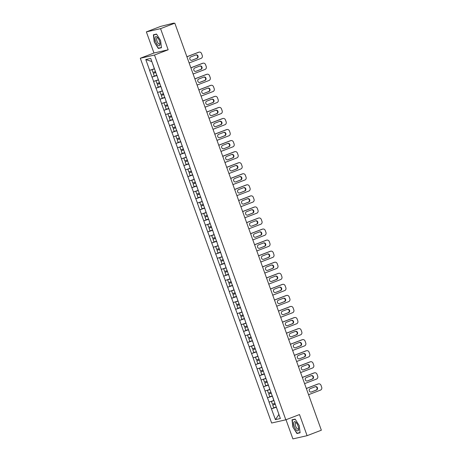 <?xml version="1.0" encoding="UTF-8"?>
<svg xmlns="http://www.w3.org/2000/svg" width="462" height="462" viewBox="0 0 462 462"><rect width="100%" height="100%" fill="white"/><g stroke="black" fill="none" stroke-linecap="round" stroke-linejoin="round"><path stroke-width="0.69" d="M286.007 419.739L292.908 438.9L307.103 435.678L321.35 430.209L174.815 23.187L160.562 28.656L146.367 31.878L153.973 53.003L140.309 58.252L271.639 423.025L285.834 419.802L154.504 55.03L140.309 58.252M146.367 31.878L160.62 26.403L173.752 23.106L173.943 23.383M278.909 414.483L275.421 419.635L280.365 418.514L272.568 396.61M275.421 419.635L271.448 408.847L276.299 406.982M273.874 400.485L269.023 402.113L271.448 408.847M269.109 402.09L267.463 397.788L272.32 395.922M269.889 389.426L265.038 391.054L267.463 397.788M265.124 391.031L263.484 386.729L268.341 384.863M265.91 378.366L261.059 379.995L263.484 386.729M261.146 379.978L259.5 375.67L264.356 373.804M261.925 367.313L257.08 368.936L259.5 375.67M257.161 368.919L255.521 364.61L260.377 362.745M257.946 356.254L253.095 357.877L255.521 364.61M253.182 357.859L251.542 353.557L256.398 351.692M253.967 345.195L249.116 346.823L251.542 353.557M249.203 346.8L247.557 342.498L252.414 340.633M249.982 334.136L245.137 335.764L247.557 342.498M245.218 335.741L243.578 331.439L248.435 329.573M246.003 323.077L241.152 324.705L243.578 331.439M241.239 324.688L239.599 320.38L244.45 318.514M242.024 312.017L237.173 313.646L239.599 320.38M237.26 313.629L235.614 309.321L240.471 307.455M238.04 300.964L233.189 302.587L235.614 309.321M233.275 302.57L231.635 298.261L236.492 296.396M234.061 289.905L229.21 291.528L231.635 298.261M229.296 291.51L227.65 287.208L232.507 285.343M230.076 278.846L225.231 280.474L227.65 287.208M225.312 280.451L223.672 276.149L228.528 274.284M226.097 267.787L221.246 269.415L223.672 276.149M221.333 269.392L219.693 265.09L224.549 263.225M222.118 256.728L217.267 258.356L219.693 265.09M217.354 258.339L215.708 254.031L220.565 252.165M218.133 245.674L213.282 247.297L215.708 254.031M213.369 247.28L211.729 242.972L216.586 241.106M214.154 234.615L209.303 236.238L211.729 242.972M209.39 236.221L207.75 231.918L212.601 230.053M210.175 223.556L205.324 225.185L207.75 231.918M205.405 225.161L203.765 220.859L208.622 218.994M206.191 212.497L201.34 214.125L203.765 220.859M201.426 214.102L199.786 209.8L204.643 207.935M202.212 201.438L197.361 203.066L199.786 209.8M197.447 203.049L195.801 198.741L200.658 196.876M198.227 190.379L193.382 192.007L195.801 198.741M193.463 191.99L191.822 187.682L196.679 185.816L194.092 186.671L193.11 183.94L195.669 183.01M194.248 179.325L189.397 180.948L191.822 187.682M189.484 180.931L187.843 176.628L192.7 174.763M190.269 168.266L185.418 169.889L187.843 176.628M185.505 169.872L183.859 165.569L188.715 163.704M186.284 157.207L181.433 158.836L183.859 165.569M181.52 158.812L179.88 154.51L184.736 152.645M182.305 146.148L177.454 147.776L179.88 154.51M177.541 147.753L175.901 143.451L180.752 141.586L178.17 142.44L177.189 139.709L179.741 138.779M178.326 135.089L173.475 136.717L175.901 143.451M173.556 136.7L171.916 132.392L176.773 130.527L174.186 131.381L173.204 128.65L175.762 127.72M174.341 124.035L169.49 125.658L171.916 132.392M169.577 125.641L167.937 121.333L172.794 119.467L170.207 120.322L169.225 117.591L171.783 116.661M170.363 112.976L165.512 114.599L167.937 121.333M165.598 114.582L163.952 110.279L168.809 108.414M166.378 101.917L161.533 103.546L163.952 110.279M161.613 103.523L159.973 99.22L164.83 97.355M162.399 90.858L157.548 92.487L159.973 99.22M157.634 92.464L155.994 88.161L160.851 86.296M158.42 79.799L153.569 81.427L155.994 88.161M153.655 81.41L152.01 77.102L156.866 75.237M154.435 68.74L149.584 70.368L152.01 77.102M149.671 70.351L145.778 59.54L150.722 58.42L272.488 396.644M272.395 396.13L273.781 400.519M272.222 396.194L267.55 397.765M268.416 385.071L269.796 389.46M268.243 385.141L263.571 386.711M264.431 374.012L265.817 378.401M264.258 374.081L259.586 375.652M260.452 362.953L261.839 367.348M260.279 363.022L255.607 364.593M256.474 351.9L257.854 356.289M256.3 351.963L251.623 353.534M252.489 340.841L253.875 345.229M252.316 340.904L247.644 342.475M248.51 329.781L249.89 334.17M248.337 329.845L243.665 331.421M244.525 318.722L245.911 323.111M244.352 318.792L239.68 320.362M240.546 307.663L241.932 312.058M240.373 307.732L235.701 309.303M236.567 296.604L237.947 300.999M236.394 296.673L231.722 298.244M232.582 285.551L233.968 289.94M232.409 285.614L227.737 287.185M228.603 274.492L229.989 278.881M228.43 274.555L223.758 276.132M224.624 263.432L226.005 267.821M224.451 263.502L219.773 265.072M220.64 252.373L222.026 256.762M220.466 252.443L215.794 254.013M216.661 241.314L218.041 245.709M216.487 241.383L211.815 242.954M212.676 230.261L214.062 234.65M212.503 230.324L207.831 231.895M208.697 219.202L210.083 223.591M208.524 219.265L203.852 220.836M204.718 208.143L206.098 212.532M204.545 208.206L199.873 209.783M200.733 197.083L202.119 201.472M200.56 197.153L195.888 198.724M196.754 186.024L198.14 190.419M196.581 186.094L191.909 187.664M192.775 174.971L194.155 179.36M192.602 175.034L187.924 176.605M188.791 163.912L190.177 168.301M188.617 163.975L183.945 165.546M184.812 152.853L186.192 157.242M184.638 152.916L179.966 154.493M180.827 141.794L182.213 146.183M180.654 141.863L175.982 143.434M176.848 130.734L178.234 135.123M176.675 130.804L172.003 132.375M172.869 119.675L174.249 124.07M172.696 119.745L168.024 121.315M168.884 108.622L170.27 113.011M168.711 108.685L164.039 110.256M164.905 97.563L166.285 101.952M164.732 97.626L160.06 99.197M160.926 86.504L162.306 90.893M160.753 86.567L156.075 88.144M156.941 75.445L158.327 79.834M156.768 75.514L152.096 77.085M173.256 23.539L174.815 23.187M173.198 23.389L173.839 23.1M151.825 61.492L154.343 68.78M151.727 61.51L145.778 59.54M307.103 435.678L299.497 414.558L285.834 419.802M153.973 53.003L168.168 49.781L160.562 28.656M168.168 49.781L154.504 55.03M276.374 407.189L278.915 414.495M276.201 407.253L271.529 408.824M160.585 40.535L156.543 34.055L153.378 34.771L154.256 41.973L158.304 48.452L161.469 47.736L160.585 40.535M292.001 419.819L292.885 427.021L296.927 433.5L300.092 432.784L299.209 425.583L295.166 419.103L292.001 419.819M159.898 47.84L158.304 48.452M161.434 47.494L158.408 48.181L154.256 41.973M298.521 432.888L296.927 433.5M300.063 432.542L297.031 433.229L292.885 427.021M199.116 52.125A2.264 2.091 77.2 0 0 198.851 52.206L198.423 52.304A2.264 2.091 -102.8 0 1 198.689 52.223L199.116 52.125A2.264 2.091 77.2 0 1 201.565 53.58L202.258 55.498A2.264 2.091 77.2 0 1 201.068 58.374L189.131 62.959M198.851 52.206L186.914 56.791M190.8 56.907A1.773 1.634 77.2 0 0 191.794 60.303A1.773 1.634 77.2 0 0 192.001 60.239L197.078 58.293A1.773 1.634 77.2 0 0 196.084 54.897A1.773 1.634 77.2 0 0 195.876 54.961L190.8 56.907M198.423 52.304L186.891 56.734M192.001 60.239L196.65 58.385A1.773 1.634 77.2 0 0 195.876 54.961M154.458 68.809L151.986 69.71L152.968 72.436L155.544 71.564M154.481 68.867L151.986 69.71M156.861 75.214L154.285 76.091L153.297 73.36L155.856 72.43M155.879 72.488L153.297 73.36M203.095 63.184A2.264 2.091 77.2 0 0 202.83 63.265L202.402 63.358A2.264 2.091 -102.8 0 1 202.668 63.277L203.095 63.184A2.264 2.091 77.2 0 1 205.55 64.64L206.237 66.551A2.264 2.091 77.2 0 1 205.047 69.433L193.116 74.012M202.83 63.265L190.893 67.85M194.785 67.966A1.773 1.634 77.2 0 0 195.778 71.362A1.773 1.634 77.2 0 0 195.986 71.298L201.057 69.352A1.773 1.634 77.2 0 0 200.069 65.956A1.773 1.634 77.2 0 0 199.861 66.02L194.785 67.966M202.402 63.358L190.87 67.787M195.986 71.298L200.635 69.444A1.773 1.634 77.2 0 0 199.855 66.02M158.443 79.862L155.965 80.769L156.947 83.495L159.529 82.623M158.46 79.92L155.965 80.769M160.84 86.273L158.264 87.145L157.282 84.419L159.835 83.489M159.858 83.547L157.282 84.419M207.074 74.243A2.264 2.091 77.2 0 0 206.809 74.318L206.387 74.417A2.264 2.091 -102.8 0 1 206.653 74.336L207.074 74.243A2.264 2.091 77.2 0 1 209.529 75.699L210.216 77.61A2.264 2.091 77.2 0 1 209.032 80.486L197.095 85.072M206.809 74.318L194.877 78.904M198.764 79.025A1.773 1.634 77.2 0 0 199.757 82.421A1.773 1.634 77.2 0 0 199.965 82.357L205.041 80.405A1.773 1.634 77.2 0 0 204.048 77.015A1.773 1.634 77.2 0 0 203.84 77.073L198.764 79.025M206.387 74.417L194.854 78.846M199.544 82.455L204.614 80.504A1.773 1.634 77.2 0 0 203.84 77.079M162.422 90.922L159.95 91.828L160.932 94.554L163.508 93.682M162.445 90.979L159.95 91.828M164.824 97.332L162.243 98.204L161.261 95.478L163.819 94.543M163.837 94.606L161.261 95.478M211.059 85.297A2.264 2.091 77.2 0 0 210.793 85.378L210.366 85.476A2.264 2.091 -102.8 0 1 210.632 85.395L211.059 85.297A2.264 2.091 77.2 0 1 213.508 86.758L214.201 88.669A2.264 2.091 77.2 0 1 213.011 91.545L201.074 96.131M210.793 85.378L198.856 89.963M202.749 90.084A1.773 1.634 77.2 0 0 203.736 93.48A1.773 1.634 77.2 0 0 203.944 93.416L209.02 91.464A1.773 1.634 77.2 0 0 208.027 88.069A1.773 1.634 77.2 0 0 207.819 88.132L202.749 90.084M210.366 85.476L198.833 89.905M203.944 93.416L208.593 91.563A1.773 1.634 77.2 0 0 207.819 88.132M166.401 101.981L163.929 102.882L164.911 105.613L167.487 104.741M166.424 102.038L163.929 102.882M168.803 108.391L166.228 109.263L165.246 106.531L167.798 105.602M167.822 105.659L165.246 106.531M215.038 96.356A2.264 2.091 77.2 0 0 214.772 96.437L214.345 96.535A2.264 2.091 -102.8 0 1 214.611 96.454L215.038 96.356A2.264 2.091 77.2 0 1 217.492 97.811L218.18 99.728A2.264 2.091 77.2 0 1 216.996 102.604L205.059 107.19M214.772 96.437L202.835 101.022M206.728 101.143A1.773 1.634 77.2 0 0 207.721 104.533A1.773 1.634 77.2 0 0 207.929 104.476L212.999 102.524A1.773 1.634 77.2 0 0 212.012 99.128A1.773 1.634 77.2 0 0 211.804 99.191L206.728 101.143M214.345 96.535L202.818 100.964M207.929 104.476L212.578 102.622A1.773 1.634 77.2 0 0 211.798 99.191M170.386 113.04L167.908 113.941L168.89 116.672L171.471 115.8M170.403 113.098L167.908 113.941M171.8 116.719L169.225 117.591M219.017 107.415A2.264 2.091 77.2 0 0 218.757 107.496L218.33 107.594A2.264 2.091 -102.8 0 1 218.595 107.513L219.017 107.415A2.264 2.091 77.2 0 1 221.471 108.87L222.158 110.788A2.264 2.091 77.2 0 1 220.975 113.664L209.038 118.249M218.757 107.496L206.82 112.081M210.707 112.197A1.773 1.634 77.2 0 0 211.7 115.592A1.773 1.634 77.2 0 0 211.908 115.529L216.984 113.583A1.773 1.634 77.2 0 0 215.991 110.187A1.773 1.634 77.2 0 0 215.783 110.251L210.707 112.197M218.33 107.594L206.797 112.023M211.908 115.529L216.557 113.681A1.773 1.634 77.2 0 0 215.783 110.251M174.365 124.099L171.893 125L172.875 127.731L175.45 126.854M174.388 124.157L171.893 125M175.785 127.778L173.204 128.65M159.91 44.987A4.903 1.877 -111 0 0 160.031 43.913A4.903 1.877 -111 0 0 157.582 37.532A4.903 1.877 -111 0 0 155.192 37.422A4.903 1.877 -111 0 0 156.785 43.873A4.903 1.877 -111 0 0 159.91 44.987M157.998 38.057A3.355 1.282 -111 0 0 157.12 37.774A3.355 1.282 -111 0 0 156.705 38.323A3.355 1.282 -111 0 0 157.438 42.082A3.355 1.282 -111 0 0 159.529 44.04A3.355 1.282 -111 0 0 159.939 43.497A3.355 1.282 -111 0 0 159.991 43.243M154.487 41.898L153.632 34.927L156.658 34.24M154.966 34.413L153.632 34.927M298.539 430.035A4.903 1.877 -111 0 0 298.66 428.961A4.903 1.877 -111 0 0 296.206 422.58A4.903 1.877 -111 0 0 293.82 422.47A4.903 1.877 -111 0 0 295.409 428.921A4.903 1.877 -111 0 0 298.539 430.035M296.621 423.105A3.355 1.282 -111 0 0 295.744 422.822A3.355 1.282 -111 0 0 295.334 423.371A3.355 1.282 -111 0 0 296.061 427.131A3.355 1.282 -111 0 0 298.152 429.088A3.355 1.282 -111 0 0 298.562 428.545A3.355 1.282 -111 0 0 298.619 428.291M293.11 426.946L292.261 419.975L295.282 419.288M293.589 419.461L292.261 419.975M223.002 118.474A2.264 2.091 77.2 0 0 222.736 118.555L222.309 118.647A2.264 2.091 -102.8 0 1 222.574 118.572L223.002 118.474A2.264 2.091 77.2 0 1 225.45 119.929L226.143 121.847A2.264 2.091 77.2 0 1 224.954 124.723L213.017 129.308M222.736 118.555L210.799 123.14M214.691 123.256A1.773 1.634 77.2 0 0 215.679 126.652A1.773 1.634 77.2 0 0 215.887 126.588L220.963 124.642A1.773 1.634 77.2 0 0 219.97 121.246A1.773 1.634 77.2 0 0 219.768 121.31L214.691 123.256M222.309 118.647L210.776 123.077M215.887 126.588L220.536 124.734A1.773 1.634 77.2 0 0 219.762 121.31M178.349 135.152L175.872 136.059L176.854 138.785L179.435 137.913M178.367 135.21L175.872 136.059M179.764 138.837L177.189 139.709M226.981 129.533A2.264 2.091 77.2 0 0 226.715 129.614L226.293 129.707A2.264 2.091 -102.8 0 1 226.553 129.626L226.981 129.533A2.264 2.091 77.2 0 1 229.435 130.989L230.122 132.9A2.264 2.091 77.2 0 1 228.938 135.776L217.001 140.361M226.715 129.614L214.778 134.194M218.67 134.315A1.773 1.634 77.2 0 0 219.664 137.711A1.773 1.634 77.2 0 0 219.872 137.647L224.948 135.695A1.773 1.634 77.2 0 0 223.955 132.305A1.773 1.634 77.2 0 0 223.747 132.369L218.67 134.315M226.293 129.707L214.761 134.136M219.872 137.647L224.52 135.793A1.773 1.634 77.2 0 0 223.747 132.369M182.328 146.211L179.851 147.118L180.838 149.844L183.414 148.972M182.351 146.269L179.851 147.118M184.725 152.622L182.149 153.494L181.168 150.768L183.726 149.838M183.743 149.896L181.168 150.768M230.965 140.587A2.264 2.091 77.2 0 0 230.7 140.667L230.272 140.766A2.264 2.091 -102.8 0 1 230.538 140.685L230.965 140.587A2.264 2.091 77.2 0 1 233.414 142.048L234.107 143.959A2.264 2.091 77.2 0 1 232.917 146.835L220.98 151.421M230.7 140.667L218.763 145.253M222.649 145.374A1.773 1.634 77.2 0 0 223.643 148.77A1.773 1.634 77.2 0 0 223.851 148.706L228.927 146.754A1.773 1.634 77.2 0 0 227.933 143.359A1.773 1.634 77.2 0 0 227.726 143.422L222.649 145.374M230.272 140.766L218.74 145.195M223.851 148.706L228.499 146.852A1.773 1.634 77.2 0 0 227.726 143.422M186.307 157.271L183.836 158.171L184.817 160.903L187.393 160.031M186.33 157.328L183.836 158.171M188.71 163.681L186.134 164.553L185.147 161.827L187.705 160.892M187.728 160.949L185.147 161.827M234.944 151.646A2.264 2.091 77.2 0 0 234.679 151.727L234.251 151.825A2.264 2.091 -102.8 0 1 234.517 151.744L234.944 151.646A2.264 2.091 77.2 0 1 237.399 153.107L238.086 155.018A2.264 2.091 77.2 0 1 236.896 157.894L224.965 162.48M234.679 151.727L222.742 156.312M226.634 156.433A1.773 1.634 77.2 0 0 227.627 159.829A1.773 1.634 77.2 0 0 227.835 159.765L232.906 157.813A1.773 1.634 77.2 0 0 231.918 154.418A1.773 1.634 77.2 0 0 231.71 154.481L226.634 156.433M234.251 151.825L222.719 156.254M227.835 159.765L232.484 157.912A1.773 1.634 77.2 0 0 231.705 154.481M190.292 168.33L187.815 169.231L188.796 171.962L191.378 171.09M190.309 168.387L187.815 169.231M192.689 174.74L190.113 175.612L189.131 172.88L191.684 171.951M191.707 172.008L189.131 172.88M238.923 162.705A2.264 2.091 77.2 0 0 238.658 162.786L238.236 162.884A2.264 2.091 -102.8 0 1 238.502 162.803L238.923 162.705A2.264 2.091 77.2 0 1 241.378 164.16L242.065 166.077A2.264 2.091 77.2 0 1 240.881 168.953L228.944 173.539M238.658 162.786L226.727 167.371M230.613 167.492A1.773 1.634 77.2 0 0 231.606 170.882A1.773 1.634 77.2 0 0 231.814 170.819L236.891 168.873A1.773 1.634 77.2 0 0 235.897 165.477A1.773 1.634 77.2 0 0 235.689 165.54L230.613 167.492M238.236 162.884L226.703 167.313M231.814 170.819L236.463 168.971A1.773 1.634 77.2 0 0 235.689 165.54M194.271 179.389L191.799 180.29L192.781 183.021L195.357 182.143M194.294 179.447L191.799 180.29M195.686 183.067L193.11 183.94M242.908 173.764A2.264 2.091 77.2 0 0 242.642 173.845L242.215 173.943A2.264 2.091 -102.8 0 1 242.481 173.862L242.908 173.764A2.264 2.091 77.2 0 1 245.357 175.219L246.05 177.137A2.264 2.091 77.2 0 1 244.86 180.013L232.923 184.598M242.642 173.845L230.705 178.43M234.598 178.546A1.773 1.634 77.2 0 0 235.585 181.941A1.773 1.634 77.2 0 0 235.793 181.878L240.869 179.932A1.773 1.634 77.2 0 0 239.876 176.536A1.773 1.634 77.2 0 0 239.668 176.6L234.598 178.546M242.215 173.943L230.682 178.372M235.793 181.878L240.442 180.024A1.773 1.634 77.2 0 0 239.668 176.6M198.25 190.442L195.778 191.349L196.76 194.075L199.336 193.203M198.273 190.506L195.778 191.349M200.652 196.852L198.077 197.73L197.095 194.999L199.648 194.069M199.671 194.127L197.095 194.999M246.887 184.823A2.264 2.091 77.2 0 0 246.621 184.904L246.194 184.996A2.264 2.091 -102.8 0 1 246.46 184.916L246.887 184.823A2.264 2.091 77.2 0 1 249.341 186.278L250.029 188.19A2.264 2.091 77.2 0 1 248.845 191.066L236.908 195.651M246.621 184.904L234.684 189.489M238.577 189.605A1.773 1.634 77.2 0 0 239.57 193A1.773 1.634 77.2 0 0 239.778 192.937L244.848 190.991A1.773 1.634 77.2 0 0 243.861 187.595A1.773 1.634 77.2 0 0 243.653 187.659L238.577 189.605M246.194 184.996L234.667 189.426M239.778 192.937L244.427 191.083A1.773 1.634 77.2 0 0 243.647 187.659M202.235 201.501L199.757 202.408L200.739 205.134L203.32 204.262M202.252 201.559L199.757 202.408M204.631 207.912L202.056 208.784L201.074 206.058L203.632 205.128M203.65 205.186L201.074 206.058M250.866 195.876A2.264 2.091 77.2 0 0 250.606 195.957L250.179 196.055A2.264 2.091 -102.8 0 1 250.444 195.975L250.866 195.876A2.264 2.091 77.2 0 1 253.32 197.338L254.008 199.249A2.264 2.091 77.2 0 1 252.824 202.125L240.887 206.71M250.606 195.957L238.669 200.543M242.556 200.664A1.773 1.634 77.2 0 0 243.549 204.06A1.773 1.634 77.2 0 0 243.757 203.996L248.833 202.044A1.773 1.634 77.2 0 0 247.84 198.654A1.773 1.634 77.2 0 0 247.632 198.712L242.556 200.664M250.179 196.055L238.646 200.485M243.757 203.996L248.406 202.142A1.773 1.634 77.2 0 0 247.632 198.718M206.214 212.56L203.742 213.467L204.724 216.193L207.299 215.321M206.237 212.618L203.742 213.467M208.616 218.971L206.035 219.843L205.053 217.117L207.611 216.181M207.634 216.239L205.053 217.117M254.851 206.936A2.264 2.091 77.2 0 0 254.585 207.016L254.158 207.115A2.264 2.091 -102.8 0 1 254.423 207.034L254.851 206.936A2.264 2.091 77.2 0 1 257.299 208.397L257.992 210.308A2.264 2.091 77.2 0 1 256.803 213.184L244.866 217.769M254.585 207.016L242.648 211.602M246.541 211.723A1.773 1.634 77.2 0 0 247.528 215.119A1.773 1.634 77.2 0 0 247.736 215.055L252.812 213.103A1.773 1.634 77.2 0 0 251.819 209.708A1.773 1.634 77.2 0 0 251.617 209.771L246.541 211.723M254.158 207.115L242.625 211.544M247.736 215.055L252.385 213.201A1.773 1.634 77.2 0 0 251.611 209.771M210.198 223.62L207.721 224.52L208.703 227.252L211.284 226.38M210.216 223.677L207.721 224.52M212.595 230.03L210.019 230.902L209.038 228.17L211.59 227.24M211.613 227.298L209.038 228.17M258.83 217.995A2.264 2.091 77.2 0 0 258.564 218.076L258.142 218.174A2.264 2.091 -102.8 0 1 258.402 218.093L258.83 217.995A2.264 2.091 77.2 0 1 261.284 219.45L261.971 221.367A2.264 2.091 77.2 0 1 260.787 224.243L248.851 228.829M258.564 218.076L246.627 222.661M250.52 222.782A1.773 1.634 77.2 0 0 251.513 226.172A1.773 1.634 77.2 0 0 251.721 226.114L256.797 224.162A1.773 1.634 77.2 0 0 255.804 220.767A1.773 1.634 77.2 0 0 255.596 220.83L250.52 222.782M258.142 218.174L246.61 222.603M251.721 226.114L256.37 224.261A1.773 1.634 77.2 0 0 255.596 220.83M214.177 234.679L211.7 235.58L212.687 238.311L215.263 237.439M214.201 234.736L211.7 235.58M216.574 241.089L213.998 241.961L213.017 239.229L215.575 238.3M215.592 238.357L213.017 239.229M262.814 229.054A2.264 2.091 77.2 0 0 262.549 229.135L262.121 229.233A2.264 2.091 -102.8 0 1 262.387 229.152L262.814 229.054A2.264 2.091 77.2 0 1 265.263 230.509L265.956 232.426A2.264 2.091 77.2 0 1 264.766 235.302L252.83 239.888M262.549 229.135L250.612 233.72M254.498 233.836A1.773 1.634 77.2 0 0 255.492 237.231A1.773 1.634 77.2 0 0 255.7 237.168L260.776 235.222A1.773 1.634 77.2 0 0 259.783 231.826A1.773 1.634 77.2 0 0 259.575 231.889L254.498 233.836M262.121 229.233L250.589 233.662M255.7 237.168L260.349 235.32A1.773 1.634 77.2 0 0 259.575 231.889M218.156 245.738L215.685 246.639L216.666 249.37L219.242 248.492M218.18 245.796L215.685 246.639M220.559 252.142L217.983 253.02L216.996 250.288L219.554 249.359M219.577 249.416L216.996 250.288M266.793 240.113A2.264 2.091 77.2 0 0 266.528 240.194L266.1 240.286A2.264 2.091 -102.8 0 1 266.366 240.205L266.793 240.113A2.264 2.091 77.2 0 1 269.248 241.568L269.935 243.486A2.264 2.091 77.2 0 1 268.751 246.362L256.814 250.941M266.528 240.194L254.591 244.779M258.483 244.895A1.773 1.634 77.2 0 0 259.477 248.29A1.773 1.634 77.2 0 0 259.684 248.227L264.755 246.281A1.773 1.634 77.2 0 0 263.767 242.885A1.773 1.634 77.2 0 0 263.559 242.948L258.483 244.895M266.1 240.286L254.568 244.716M259.684 248.227L264.333 246.373A1.773 1.634 77.2 0 0 263.554 242.948M222.141 256.791L219.664 257.698L220.645 260.424L223.227 259.552M222.158 256.849L219.664 257.698M224.538 263.201L221.962 264.073L220.98 261.348L223.533 260.418M223.556 260.476L220.98 261.348M270.772 251.172A2.264 2.091 77.2 0 0 270.507 251.253L270.085 251.345A2.264 2.091 -102.8 0 1 270.351 251.264L270.772 251.172A2.264 2.091 77.2 0 1 273.227 252.627L273.914 254.539A2.264 2.091 77.2 0 1 272.73 257.415L260.793 262M270.507 251.253L258.576 255.833M262.462 255.954A1.773 1.634 77.2 0 0 263.455 259.349A1.773 1.634 77.2 0 0 263.663 259.286L268.74 257.334A1.773 1.634 77.2 0 0 267.746 253.944A1.773 1.634 77.2 0 0 267.538 254.008L262.462 255.954M270.085 251.345L258.553 255.775M263.663 259.286L268.312 257.432A1.773 1.634 77.2 0 0 267.538 254.008M226.12 267.85L223.648 268.757L224.63 271.483L227.206 270.611M226.143 267.908L223.648 268.757M228.523 274.261L225.941 275.133L224.959 272.407L227.518 271.477M227.535 271.535L224.959 272.407M274.757 262.225A2.264 2.091 77.2 0 0 274.492 262.306L274.064 262.404A2.264 2.091 -102.8 0 1 274.33 262.324L274.757 262.225A2.264 2.091 77.2 0 1 277.206 263.687L277.899 265.598A2.264 2.091 77.2 0 1 276.709 268.474L264.772 273.059M274.492 262.306L262.555 266.892M266.447 267.013A1.773 1.634 77.2 0 0 267.434 270.409A1.773 1.634 77.2 0 0 267.642 270.345L272.719 268.393A1.773 1.634 77.2 0 0 271.725 264.997A1.773 1.634 77.2 0 0 271.517 265.061L266.447 267.013M274.064 262.404L262.531 266.834M267.642 270.345L272.291 268.491A1.773 1.634 77.2 0 0 271.517 265.061M230.099 278.909L227.627 279.81L228.609 282.542L231.185 281.67M230.122 278.967L227.627 279.81M232.502 285.32L229.926 286.192L228.944 283.466L231.497 282.53M231.52 282.588L228.944 283.466M278.736 273.285A2.264 2.091 77.2 0 0 278.471 273.365L278.043 273.464A2.264 2.091 -102.8 0 1 278.309 273.383L278.736 273.285A2.264 2.091 77.2 0 1 281.191 274.746L281.878 276.657A2.264 2.091 77.2 0 1 280.694 279.533L268.757 284.118M278.471 273.365L266.534 277.951M270.426 278.072A1.773 1.634 77.2 0 0 271.419 281.468A1.773 1.634 77.2 0 0 271.627 281.404L276.698 279.452A1.773 1.634 77.2 0 0 275.71 276.057A1.773 1.634 77.2 0 0 275.502 276.12L270.426 278.072M278.043 273.464L266.516 277.893M271.627 281.404L276.276 279.55A1.773 1.634 77.2 0 0 275.496 276.12M234.084 289.969L231.606 290.869L232.588 293.601L235.17 292.729M234.101 290.026L231.606 290.869M236.48 296.379L233.905 297.251L232.923 294.519L235.481 293.589M235.499 293.647L232.923 294.519M282.715 284.344A2.264 2.091 77.2 0 0 282.455 284.425L282.028 284.523A2.264 2.091 -102.8 0 1 282.294 284.442L282.715 284.344A2.264 2.091 77.2 0 1 285.17 285.799L285.857 287.716A2.264 2.091 77.2 0 1 284.673 290.592L272.736 295.178M282.455 284.425L270.518 289.01M274.405 289.131A1.773 1.634 77.2 0 0 275.398 292.521A1.773 1.634 77.2 0 0 275.606 292.458L280.682 290.511A1.773 1.634 77.2 0 0 279.689 287.116A1.773 1.634 77.2 0 0 279.481 287.179L274.405 289.131M282.028 284.523L270.495 288.952M275.606 292.458L280.255 290.61A1.773 1.634 77.2 0 0 279.481 287.179M238.063 301.028L235.591 301.929L236.573 304.66L239.149 303.782M238.086 301.085L235.591 301.929M240.465 307.438L237.884 308.31L236.902 305.578L239.46 304.649M239.483 304.706L236.902 305.578M286.7 295.403A2.264 2.091 77.2 0 0 286.434 295.484L286.007 295.582A2.264 2.091 -102.8 0 1 286.273 295.501L286.7 295.403A2.264 2.091 77.2 0 1 289.154 296.858L289.841 298.775A2.264 2.091 77.2 0 1 288.652 301.651L276.715 306.237M286.434 295.484L274.497 300.069M278.39 300.184A1.773 1.634 77.2 0 0 279.383 303.58A1.773 1.634 77.2 0 0 279.585 303.517L284.661 301.571A1.773 1.634 77.2 0 0 283.668 298.175A1.773 1.634 77.2 0 0 283.466 298.238L278.39 300.184M286.007 295.582L274.474 300.011M279.585 303.517L284.234 301.663A1.773 1.634 77.2 0 0 283.46 298.238M242.048 312.081L239.57 312.988L240.552 315.713L243.133 314.841M242.065 312.145L239.57 312.988M244.444 318.491L241.869 319.369L240.887 316.637L243.439 315.708M243.462 315.765L240.887 316.637M290.679 306.462A2.264 2.091 77.2 0 0 290.413 306.543L289.992 306.635A2.264 2.091 -102.8 0 1 290.252 306.554L290.679 306.462A2.264 2.091 77.2 0 1 293.133 307.917L293.82 309.829A2.264 2.091 77.2 0 1 292.637 312.705L280.7 317.29M290.413 306.543L278.476 311.128M282.369 311.244A1.773 1.634 77.2 0 0 283.362 314.639A1.773 1.634 77.2 0 0 283.57 314.576L288.646 312.63A1.773 1.634 77.2 0 0 287.653 309.234A1.773 1.634 77.2 0 0 287.445 309.297L282.369 311.244M289.992 306.635L278.459 311.065M283.57 314.576L288.219 312.722A1.773 1.634 77.2 0 0 287.445 309.297M246.027 323.14L243.549 324.047L244.537 326.773L247.112 325.901M246.05 323.198L243.549 324.047M248.423 329.55L245.848 330.422L244.866 327.697L247.424 326.767M247.441 326.825L244.866 327.697M294.664 317.515A2.264 2.091 77.2 0 0 294.398 317.596L293.971 317.694A2.264 2.091 -102.8 0 1 294.236 317.613L294.664 317.515A2.264 2.091 77.2 0 1 297.112 318.976L297.805 320.888A2.264 2.091 77.2 0 1 296.616 323.764L284.679 328.349M294.398 317.596L282.461 322.181M286.348 322.303A1.773 1.634 77.2 0 0 287.341 325.698A1.773 1.634 77.2 0 0 287.549 325.635L292.625 323.683A1.773 1.634 77.2 0 0 291.632 320.293A1.773 1.634 77.2 0 0 291.424 320.351L286.348 322.303M293.971 317.694L282.438 322.124M287.549 325.635L292.198 323.781A1.773 1.634 77.2 0 0 291.424 320.357M250.006 334.199L247.534 335.1L248.516 337.832L251.091 336.96M250.029 334.257L247.534 335.1M252.408 340.609L249.832 341.482L248.845 338.756L251.403 337.82M251.426 337.878L248.845 338.756M298.643 328.574A2.264 2.091 77.2 0 0 298.377 328.655L297.95 328.753A2.264 2.091 -102.8 0 1 298.215 328.673L298.643 328.574A2.264 2.091 77.2 0 1 301.097 330.035L301.784 331.947A2.264 2.091 77.2 0 1 300.6 334.823L288.663 339.408M298.377 328.655L286.44 333.241M290.332 333.362A1.773 1.634 77.2 0 0 291.326 336.758A1.773 1.634 77.2 0 0 291.534 336.694L296.604 334.742A1.773 1.634 77.2 0 0 295.616 331.346A1.773 1.634 77.2 0 0 295.409 331.41L290.332 333.362M297.95 328.753L286.417 333.183M291.534 336.694L296.182 334.84A1.773 1.634 77.2 0 0 295.403 331.41M253.99 345.258L251.513 346.159L252.495 348.891L255.076 348.019M254.008 345.316L251.513 346.159M256.387 351.669L253.811 352.541L252.83 349.809L255.382 348.879M255.405 348.937L252.83 349.809M302.622 339.634A2.264 2.091 77.2 0 0 302.356 339.714L301.934 339.813A2.264 2.091 -102.8 0 1 302.2 339.732L302.622 339.634A2.264 2.091 77.2 0 1 305.076 341.089L305.763 343.006A2.264 2.091 77.2 0 1 304.579 345.882L292.642 350.467M302.356 339.714L290.425 344.3M294.311 344.421A1.773 1.634 77.2 0 0 295.305 347.811A1.773 1.634 77.2 0 0 295.513 347.753L300.589 345.801A1.773 1.634 77.2 0 0 299.595 342.406A1.773 1.634 77.2 0 0 299.388 342.469L294.311 344.421M301.934 339.813L290.402 344.242M295.513 347.753L300.161 345.899A1.773 1.634 77.2 0 0 299.388 342.469M257.969 356.317L255.498 357.218L256.479 359.95L259.055 359.078M257.992 356.375L255.498 357.218M260.372 362.728L257.79 363.6L256.808 360.868L259.367 359.938M259.384 359.996L256.808 360.868M306.606 350.693A2.264 2.091 77.2 0 0 306.341 350.774L305.913 350.872A2.264 2.091 -102.8 0 1 306.179 350.791L306.606 350.693A2.264 2.091 77.2 0 1 309.055 352.148L309.748 354.065A2.264 2.091 77.2 0 1 308.558 356.941L296.621 361.527M306.341 350.774L294.404 355.359M298.296 355.474A1.773 1.634 77.2 0 0 299.284 358.87A1.773 1.634 77.2 0 0 299.492 358.807L304.568 356.86A1.773 1.634 77.2 0 0 303.574 353.465A1.773 1.634 77.2 0 0 303.367 353.528L298.296 355.474M305.913 350.872L294.381 355.301M299.492 358.807L304.14 356.959A1.773 1.634 77.2 0 0 303.367 353.528M261.948 367.377L259.477 368.278L260.458 371.009L263.034 370.131M261.971 367.434L259.477 368.278M264.351 373.781L261.775 374.659L260.793 371.927L263.346 370.998M263.369 371.055L260.793 371.927M310.585 361.752A2.264 2.091 77.2 0 0 310.32 361.833L309.892 361.925A2.264 2.091 -102.8 0 1 310.158 361.844L310.585 361.752A2.264 2.091 77.2 0 1 313.04 363.207L313.727 365.119A2.264 2.091 77.2 0 1 312.543 368L300.606 372.58M310.32 361.833L298.383 366.418M302.275 366.533A1.773 1.634 77.2 0 0 303.268 369.929A1.773 1.634 77.2 0 0 303.476 369.866L308.547 367.919A1.773 1.634 77.2 0 0 307.559 364.524A1.773 1.634 77.2 0 0 307.351 364.587L302.275 366.533M309.892 361.925L298.365 366.354M303.476 369.866L308.125 368.012A1.773 1.634 77.2 0 0 307.346 364.587M265.933 378.43L263.455 379.337L264.437 382.062L267.019 381.19M265.95 378.488L263.455 379.337M268.33 384.84L265.754 385.712L264.772 382.986L267.331 382.057M267.348 382.114L264.772 382.986M314.564 372.811A2.264 2.091 77.2 0 0 314.304 372.886L313.877 372.984A2.264 2.091 -102.8 0 1 314.143 372.903L314.564 372.811A2.264 2.091 77.2 0 1 317.019 374.266L317.706 376.178A2.264 2.091 77.2 0 1 316.522 379.054L304.585 383.639M314.304 372.886L302.367 377.471M306.254 377.593A1.773 1.634 77.2 0 0 307.247 380.988A1.773 1.634 77.2 0 0 307.455 380.925L312.531 378.973A1.773 1.634 77.2 0 0 311.538 375.583A1.773 1.634 77.2 0 0 311.33 375.646L306.254 377.593M313.877 372.984L302.344 377.414M307.455 380.925L312.104 379.071A1.773 1.634 77.2 0 0 311.33 375.646M269.912 389.489L267.44 390.396L268.422 393.122L270.998 392.25M269.935 389.547L267.44 390.396M272.314 395.899L269.733 396.771L268.751 394.046L271.31 393.116M271.333 393.174L268.751 394.046M318.549 383.864A2.264 2.091 77.2 0 0 318.283 383.945L317.856 384.043A2.264 2.091 -102.8 0 1 318.122 383.962L318.549 383.864A2.264 2.091 77.2 0 1 321.003 385.325L321.691 387.237A2.264 2.091 77.2 0 1 320.501 390.113L308.57 394.698M318.283 383.945L306.346 388.53M310.239 388.652A1.773 1.634 77.2 0 0 311.232 392.047A1.773 1.634 77.2 0 0 311.434 391.984L316.51 390.032A1.773 1.634 77.2 0 0 315.517 386.636A1.773 1.634 77.2 0 0 315.315 386.7L310.239 388.652M317.856 384.043L306.323 388.473M311.434 391.984L316.089 390.13A1.773 1.634 77.2 0 0 315.309 386.7M273.897 400.548L271.419 401.449L272.401 404.181L274.982 403.309M273.914 400.606L271.419 401.449M276.293 406.958L273.718 407.831L272.736 405.105L275.288 404.169M275.312 404.227L272.736 405.105M197.078 58.293L196.65 58.385M201.057 69.352L200.635 69.444M199.965 82.357L199.544 82.45M205.041 80.405L204.614 80.504M209.02 91.464L208.593 91.563M212.999 102.524L212.578 102.622M216.984 113.583L216.557 113.681M220.963 124.642L220.536 124.734M224.948 135.695L224.52 135.793M228.927 146.754L228.499 146.852M232.906 157.813L232.484 157.912M236.891 168.873L236.463 168.971M240.869 179.932L240.442 180.024M244.848 190.991L244.427 191.083M248.833 202.044L248.406 202.142M252.812 213.103L252.385 213.201M256.797 224.162L256.37 224.261M260.776 235.222L260.349 235.32M264.755 246.281L264.333 246.373M268.74 257.334L268.312 257.432M272.719 268.393L272.291 268.491M276.698 279.452L276.276 279.55M280.682 290.511L280.255 290.61M284.661 301.571L284.234 301.663M288.646 312.63L288.219 312.722M292.625 323.683L292.198 323.781M296.604 334.742L296.182 334.84M300.589 345.801L300.161 345.899M304.568 356.86L304.14 356.959M308.547 367.919L308.125 368.012M312.531 378.973L312.104 379.071M316.51 390.032L316.089 390.13"/></g></svg>
